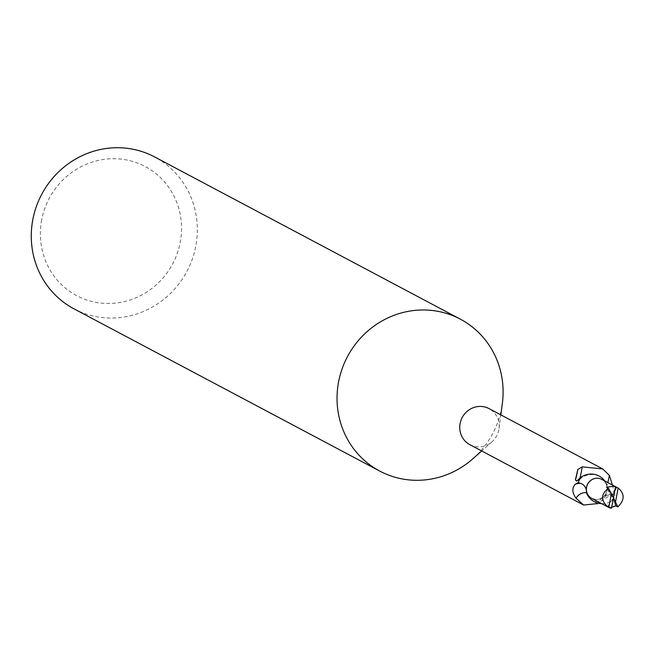 <?xml version="1.0" encoding="UTF-8"?>
<svg xmlns="http://www.w3.org/2000/svg" width="656" height="656" viewBox="0 0 656 656"><rect width="100%" height="100%" fill="white"/><g stroke="black" fill="none" stroke-linecap="round" stroke-linejoin="round"><path stroke-width="0.49" stroke-dasharray="3.28 2.46" d="M594.779 499.421A10.758 10.283 118 0 0 606.964 490.549A10.758 10.283 118 0 0 601.806 479.397A10.758 10.283 -62 0 1 606.964 490.549A10.758 10.283 -62 0 1 594.779 499.421A10.758 10.283 -62 0 1 591.728 498.404A10.758 10.283 118 0 0 594.721 499.396A10.758 10.283 118 0 0 607.013 487.129A9.241 8.831 -62 0 1 606.997 484.973A23.395 1.443 98.4 0 0 607.809 482.578M473.132 458.56A85.985 82.189 118 0 0 501.569 408.303A85.985 82.189 118 0 0 502.332 403.53M469.885 444.686A20.418 19.516 118 0 0 492.057 441.709A20.418 19.516 118 0 0 498.814 429.778A20.418 19.516 118 0 0 498.995 428.647A20.418 19.516 118 0 0 489.032 408.614M73.997 308.837A85.985 82.189 118 0 0 195.8 246.049A85.985 82.189 118 0 0 154.603 156.923M41.672 219.908A73.087 69.856 118 0 0 97.432 302.621A73.087 69.856 118 0 0 180.228 242.294A73.087 69.856 118 0 0 124.46 159.58A73.087 69.856 118 0 0 41.672 219.908M612.409 485.022L615.213 495.165L612.778 494.337A9.241 8.831 -62 0 1 607.013 487.129A10.758 10.283 118 0 0 601.782 479.38M601.659 503.669A18.442 17.63 118 0 0 612.343 500.594A20.418 19.516 118 0 0 615.213 495.165M612.343 500.594L613.45 497.633L612.614 494.345L611.638 494.435L597.723 503.152M578.871 479.528A22.197 1.369 98.4 0 0 579.182 479.905A22.197 1.369 98.4 0 0 579.207 479.88A22.197 1.369 98.4 0 0 579.806 478.462M606.997 484.973A18.442 17.63 118 0 0 604.807 480.987M613.45 497.633A22.197 12.866 -86.3 0 0 597.427 503.595M611.638 494.435A23.313 13.514 -86.3 0 0 601.495 500.856M611.49 508.285L607.579 506.793L611.679 507.285M607.579 506.793L613.467 497.756L606.513 487.195M616.566 487.252L613.467 497.756M612.778 494.337A32.3 1.984 98.4 0 0 613.803 491.082M492.057 441.709L481.684 450.951M579.207 479.88L576.657 481.078M598.854 475.912C591.384 473.255 584.832 474.591 579.182 479.905M612.614 494.345C608.686 491.91 603.635 494.952 597.452 503.464M594.451 501.766L599.076 501.332L597.772 503.07M498.995 428.647L500.823 414.871"/><path stroke-width="0.98" d="M601.782 479.38A10.758 10.283 118 0 0 601.757 479.372A10.758 10.283 118 0 0 598.698 478.347A10.758 10.283 118 0 0 586.407 490.614A10.758 10.283 118 0 0 591.671 498.371A10.758 10.283 118 0 0 591.696 498.388A10.758 10.283 -62 0 1 586.571 487.252A10.758 10.283 -62 0 1 598.756 478.372A10.758 10.283 -62 0 1 601.806 479.397A10.758 10.283 118 0 0 598.756 478.372A10.758 10.283 118 0 0 586.571 487.252A10.758 10.283 118 0 0 591.728 498.404A10.758 10.283 118 0 0 594.779 499.421M500.823 414.871L502.332 403.53A85.985 82.189 118 0 0 460.373 319.177A85.985 82.189 118 0 0 338.57 381.964A85.985 82.189 118 0 0 379.758 471.09A85.985 82.189 118 0 0 473.132 458.56L481.684 450.951M579.806 478.462A22.197 1.369 98.4 0 0 582.266 466.859L602.757 468.958L489.032 408.614A20.418 19.516 118 0 0 460.102 423.522A20.418 19.516 118 0 0 469.885 444.686L583.61 505.038L575.976 498.109C572.114 492.763 571.852 488.162 575.197 484.308L578.215 482.578L580.65 483.406A9.241 8.831 -62 0 1 586.407 490.614A9.241 8.831 -62 0 1 586.423 492.763A18.442 17.63 118 0 0 594.451 501.766A18.442 17.63 118 0 0 601.659 503.669M460.373 319.177L154.603 156.923A85.985 82.189 118 0 0 32.8 219.711A85.985 82.189 118 0 0 73.997 308.837L379.758 471.09M597.427 503.595L583.61 505.038M604.807 480.987A18.442 17.63 118 0 0 598.854 475.912A18.442 17.63 118 0 0 581.085 477.142L576.657 481.078L575.386 479.913A23.313 1.435 98.4 0 0 577.846 469.409L582.266 466.859M607.809 482.578A23.395 1.443 98.4 0 0 609.383 475.346L612.409 485.022M602.757 468.958L609.383 475.346M575.386 479.913L577.846 469.409M575.009 484.497L575.197 484.308A32.3 18.721 -86.3 0 1 580.65 483.406M581.085 477.142A20.418 19.516 118 0 0 578.215 482.578M586.423 492.763A23.395 13.555 -86.3 0 0 575.976 498.109M611.474 508.285A10.758 10.283 118 0 0 611.49 508.285L613.467 497.756L611.384 493.624L608.776 507.441A10.758 10.283 118 0 0 611.474 508.285M611.679 507.285L615.804 505.883L617.829 506.916C624.651 500.233 624.865 494.009 618.469 488.236L618.149 488.08A10.758 10.283 118 0 0 615.451 487.236L615.443 487.228A10.758 10.283 118 0 0 615.435 487.228L616.566 487.252L613.639 486.276L606.513 487.195L608.473 488.269C600.601 494.394 600.568 500.717 608.391 507.244L608.776 507.441M615.435 487.228L613.467 497.756L615.804 505.883M613.467 497.756L617.829 506.916M615.541 501.897L618.149 488.08M608.473 488.269L611.384 493.624M608.391 507.244L591.671 498.371M597.772 503.07L597.272 503.964M618.469 488.236L601.757 479.372"/></g></svg>
